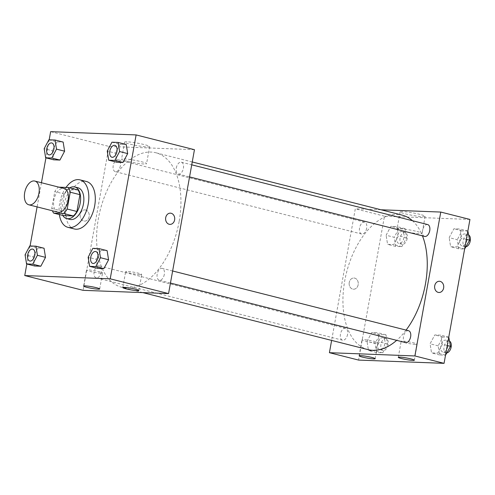 <?xml version="1.0" encoding="UTF-8"?>
<svg xmlns="http://www.w3.org/2000/svg" width="495" height="495" viewBox="0 0 495 495"><rect width="100%" height="100%" fill="white"/><g stroke="black" fill="none" stroke-linecap="round" stroke-linejoin="round"><path stroke-width="0.37" stroke-dasharray="2.48 1.86" d="M57.977 212.188A12.245 7.023 104.2 0 1 54.178 198.594A12.245 7.023 104.2 0 1 63.991 188.447M58.899 187.16L58.323 187.135A15.803 9.065 104.2 0 0 54.784 191.608L51.752 208.432A15.803 9.065 104.2 0 0 52.427 210.777M63.372 215.579A15.803 9.065 104.2 0 1 61.479 210.895L51.752 208.432M78.043 189.975L68.05 189.597A15.803 9.065 104.2 0 0 64.505 194.071L61.479 210.895M69.727 187.871A16.329 9.362 -75.8 0 0 61.627 200.481A16.329 9.362 -75.8 0 0 62.747 215.418M69.944 219.427A16.329 9.362 104.2 0 1 64.87 201.298A16.329 9.362 104.2 0 1 77.956 187.772M68.05 189.597L58.323 187.135M64.505 194.071L54.784 191.608M59.369 214.564A24.49 14.046 104.2 0 1 66.045 187.432M74.423 228.981A24.49 14.046 104.2 0 1 66.813 201.793A24.49 14.046 104.2 0 1 86.439 181.498M49.178 139.8L45.93 157.849M41.45 182.742L37.1 206.898M30.071 245.965L26.829 264.014M92.843 248.36L100.943 250.414L107.112 250.649L100.943 250.414L96.24 259.287L97.707 268.401L96.24 259.287L88.141 257.239M29.78 245.953L37.886 248.007L44.055 248.243L37.886 248.007L33.184 256.88L34.65 265.994L33.184 256.88L25.078 254.832M48.881 139.794L56.987 141.842L63.156 142.077L56.987 141.842L52.284 150.721L53.751 159.829L52.284 150.721L44.179 148.667M111.944 142.201L120.044 144.249L126.213 144.484L120.044 144.249L115.341 153.128L116.808 162.236L115.341 153.128L107.242 151.074M85.678 210.01A5.612 4.56 92.2 0 0 84.905 209.899A5.612 4.56 92.2 0 0 80.134 215.331A5.612 4.56 92.2 0 0 84.478 221.117A5.612 4.56 92.2 0 0 89.218 216.16A5.612 4.56 92.2 0 0 85.678 210.01M194.455 149.694L108.98 146.433L50.639 131.658M108.98 146.433L83.092 290.33M85.684 210.01A5.612 4.56 -87.8 0 1 89.218 216.16A5.612 4.56 -87.8 0 1 84.478 221.117A5.612 4.56 -87.8 0 1 80.134 215.331A5.612 4.56 -87.8 0 1 84.905 209.899A5.612 4.56 -87.8 0 1 85.684 210.01M127.042 141.811A12.709 1.262 -169.8 0 0 124.622 142.121A12.709 1.262 -169.8 0 0 136.911 145.61A12.709 1.262 -169.8 0 0 149.638 146.619A12.709 1.262 -169.8 0 0 141.125 143.866A12.709 1.262 -169.8 0 0 127.042 141.811M123.967 158.889A12.709 1.262 10.2 0 1 138.055 160.943A12.709 1.262 10.2 0 1 146.57 163.697A12.709 1.262 10.2 0 1 133.836 162.688A12.709 1.262 10.2 0 1 121.553 159.192A12.709 1.262 10.2 0 1 123.967 158.889M170.379 213.159L170.373 213.159A5.612 4.56 92.2 0 0 165.633 218.116A5.612 4.56 92.2 0 0 169.172 224.266A5.612 4.56 92.2 0 0 169.946 224.377L169.946 224.377M101.011 273.172A8.161 0.811 -169.8 0 0 102.564 272.974A8.161 0.811 -169.8 0 0 94.675 270.734A8.161 0.811 -169.8 0 0 86.495 270.084A8.161 0.811 -169.8 0 0 91.965 271.854A8.161 0.811 -169.8 0 0 101.011 273.172M140.184 274.669A8.161 0.811 -169.8 0 0 141.737 274.471A8.161 0.811 -169.8 0 0 133.848 272.225A8.161 0.811 -169.8 0 0 125.668 271.582A8.161 0.811 -169.8 0 0 131.138 273.351A8.161 0.811 -169.8 0 0 140.184 274.669M176.288 167.997A6.119 3.514 104.2 0 1 181.356 162.199A6.119 3.514 104.2 0 1 183.255 168.993A6.119 3.514 104.2 0 1 178.349 174.067A6.119 3.514 104.2 0 1 176.288 167.997M101.252 272.027A6.119 3.514 104.2 0 1 96.191 277.825A6.119 3.514 104.2 0 1 94.285 271.025A6.119 3.514 104.2 0 1 99.192 265.951A6.119 3.514 104.2 0 1 101.252 272.027M164.309 274.434A6.119 3.514 104.2 0 1 159.248 280.232A6.119 3.514 104.2 0 1 157.348 273.432A6.119 3.514 104.2 0 1 162.255 268.358A6.119 3.514 104.2 0 1 164.309 274.434M120.353 165.862A6.119 3.514 104.2 0 1 115.292 171.66A6.119 3.514 104.2 0 1 113.386 164.86A6.119 3.514 104.2 0 1 118.293 159.792A6.119 3.514 104.2 0 1 120.353 165.862M179.134 221.55A69.387 39.798 104.2 0 1 121.739 287.273A69.387 39.798 104.2 0 1 100.188 210.245A69.387 39.798 104.2 0 1 155.801 152.745A69.387 39.798 104.2 0 1 179.134 221.55M406.086 330.097A69.387 39.798 104.2 0 1 396.668 340.343M368.063 349.637A69.387 39.798 104.2 0 1 346.512 272.609A69.387 39.798 104.2 0 1 402.126 215.115M412.434 220.702A69.387 39.798 104.2 0 1 422.464 235.874M427.68 224.563A6.119 3.514 -75.8 0 0 422.612 230.361A6.119 3.514 -75.8 0 0 424.673 236.431M347.577 334.391A6.119 3.514 104.2 0 1 342.509 340.189A6.119 3.514 104.2 0 1 340.61 333.395A6.119 3.514 104.2 0 1 345.516 328.321A6.119 3.514 104.2 0 1 347.577 334.391M405.572 342.596A6.119 3.514 104.2 0 1 403.666 335.796A6.119 3.514 104.2 0 1 408.573 330.728M366.677 228.226A6.119 3.514 104.2 0 1 361.616 234.024A6.119 3.514 104.2 0 1 359.71 227.23A6.119 3.514 104.2 0 1 364.617 222.156A6.119 3.514 104.2 0 1 366.677 228.226M381.057 209.781L355.305 208.797L331.625 340.411M449.175 237.643L453.878 228.77L460.047 229.006L461.513 238.12L456.811 246.993L450.642 246.758L449.175 237.643L450.642 246.758L456.811 246.993L461.513 238.12L460.047 229.006L453.878 228.77L449.175 237.643L457.281 239.698L458.747 248.812L464.619 249.035M386.119 235.236L390.821 226.363L396.99 226.599L398.456 235.713L393.754 244.586L387.585 244.351L386.119 235.236L387.585 244.351L393.754 244.586L398.456 235.713L396.99 226.599L390.821 226.363L386.119 235.236L394.218 237.291L395.684 246.405L401.853 246.64L406.556 237.761L405.089 228.653L398.921 228.418L394.218 237.291M367.018 341.401L371.72 332.529L377.889 332.764L379.356 341.872L374.653 350.751L368.484 350.516L367.018 341.401L368.484 350.516L374.653 350.751L379.356 341.872L377.889 332.764L371.72 332.529L367.018 341.401L375.117 343.456L376.584 352.564L382.753 352.799L387.455 343.926L385.989 334.812L379.82 334.577L375.117 343.456M469.947 219.44L384.473 216.179L358.584 360.075M442.412 344.279L437.71 353.158L431.541 352.923L430.075 343.808L434.777 334.936L440.946 335.171L442.412 344.279L440.946 335.171L434.777 334.936L430.075 343.808L431.541 352.923L437.71 353.158L442.412 344.279L447.263 345.51M376.503 342.924A8.161 0.811 -169.8 0 0 378.056 342.726A8.161 0.811 -169.8 0 0 370.167 340.48A8.161 0.811 -169.8 0 0 361.987 339.836A8.161 0.811 -169.8 0 0 367.457 341.606A8.161 0.811 -169.8 0 0 376.503 342.924M415.682 344.415A8.161 0.811 -169.8 0 0 417.229 344.223A8.161 0.811 -169.8 0 0 409.34 341.977A8.161 0.811 -169.8 0 0 401.167 341.327A8.161 0.811 -169.8 0 0 406.63 343.097A8.161 0.811 -169.8 0 0 415.682 344.415M420.02 214.403A12.709 1.262 -169.8 0 0 407.069 211.978A12.709 1.262 -169.8 0 0 400.121 211.866A12.709 1.262 -169.8 0 0 412.403 215.362A12.709 1.262 -169.8 0 0 425.131 216.371A12.709 1.262 -169.8 0 0 420.02 214.403M384.473 216.179L355.305 208.797M349.247 282.49A5.612 4.56 92.2 0 0 353.492 289.222A5.612 4.56 92.2 0 0 358.262 283.79A5.612 4.56 92.2 0 0 353.919 278.011A5.612 4.56 92.2 0 0 349.247 282.49A5.612 4.56 -87.8 0 1 353.919 278.011A5.612 4.56 -87.8 0 1 358.262 283.79A5.612 4.56 -87.8 0 1 353.492 289.222A5.612 4.56 -87.8 0 1 349.247 282.49M416.945 231.474A12.709 1.262 10.2 0 1 422.062 233.448A12.709 1.262 10.2 0 1 409.328 232.44A12.709 1.262 10.2 0 1 397.046 228.944A12.709 1.262 10.2 0 1 403.994 229.055A12.709 1.262 10.2 0 1 416.945 231.474M439.387 281.271L439.387 281.271A5.612 4.56 92.2 0 0 434.61 286.704A5.612 4.56 92.2 0 0 438.96 292.483L438.96 292.483M468.152 231.06L461.983 230.825L457.281 239.698M467.008 240.069A6.119 3.514 104.2 0 1 461.946 245.867A6.119 3.514 104.2 0 1 460.041 239.073A6.119 3.514 104.2 0 1 464.947 233.999A6.119 3.514 104.2 0 1 467.008 240.069M458.747 248.812L450.642 246.758M464.632 248.973L456.811 246.993M466.364 239.345L461.513 238.12M467.868 230.986L460.047 229.006M461.983 230.825L453.878 228.77M466.154 246.702A6.119 3.514 104.2 0 1 465.189 246.689A6.119 3.514 104.2 0 1 463.283 239.889A6.119 3.514 104.2 0 1 468.19 234.816A6.119 3.514 104.2 0 1 468.796 235.082M403.951 237.662A6.119 3.514 104.2 0 1 398.883 243.46A6.119 3.514 104.2 0 1 396.984 236.666A6.119 3.514 104.2 0 1 401.891 231.592A6.119 3.514 104.2 0 1 403.951 237.662M395.684 246.405L387.585 244.351M401.853 246.64L393.754 244.586M406.556 237.761L398.456 235.713M405.089 228.653L396.99 226.599M398.921 228.418L390.821 226.363M407.193 238.485A6.119 3.514 104.2 0 1 402.126 244.283A6.119 3.514 104.2 0 1 400.226 237.482A6.119 3.514 104.2 0 1 405.133 232.415A6.119 3.514 104.2 0 1 407.193 238.485M449.045 337.219L442.883 336.984L438.18 345.863L439.64 354.971L445.519 355.2M447.907 346.234A6.119 3.514 104.2 0 1 442.846 352.032A6.119 3.514 104.2 0 1 440.94 345.238A6.119 3.514 104.2 0 1 445.846 340.164A6.119 3.514 104.2 0 1 447.907 346.234M438.18 345.863L430.075 343.808M439.64 354.971L431.541 352.923M445.531 355.138L437.71 353.158M448.767 337.151L440.946 335.171M442.883 336.984L434.777 334.936M447.053 352.867A6.119 3.514 104.2 0 1 446.082 352.855A6.119 3.514 104.2 0 1 444.182 346.055A6.119 3.514 104.2 0 1 449.089 340.981A6.119 3.514 104.2 0 1 449.695 341.247M384.85 343.827A6.119 3.514 104.2 0 1 379.783 349.625A6.119 3.514 104.2 0 1 377.883 342.831A6.119 3.514 104.2 0 1 382.79 337.757A6.119 3.514 104.2 0 1 384.85 343.827M376.584 352.564L368.484 350.516M382.753 352.799L374.653 350.751M387.455 343.926L379.356 341.872M385.989 334.812L377.889 332.764M379.82 334.577L371.72 332.529M388.092 344.65A6.119 3.514 104.2 0 1 383.025 350.448A6.119 3.514 104.2 0 1 381.125 343.648A6.119 3.514 104.2 0 1 386.032 338.574A6.119 3.514 104.2 0 1 388.092 344.65M111.895 157.243A6.119 3.514 104.2 0 1 110.001 150.449A6.119 3.514 104.2 0 1 114.896 145.369M120.044 144.249L115.341 153.128M48.832 154.836A6.119 3.514 104.2 0 1 46.945 148.042A6.119 3.514 104.2 0 1 51.839 142.962M56.987 141.842L52.284 150.721M92.794 263.408A6.119 3.514 104.2 0 1 90.901 256.614A6.119 3.514 104.2 0 1 95.795 251.534M100.943 250.414L96.24 259.287M29.731 261.001A6.119 3.514 104.2 0 1 27.844 254.207A6.119 3.514 104.2 0 1 32.738 249.127M37.886 248.007L33.184 256.88M124.622 142.121L121.553 159.192M149.638 146.619L146.57 163.697M99.687 288.962L102.564 272.974M83.618 286.073L86.495 270.084M138.86 290.46L141.737 274.471M122.791 287.57L125.668 271.582M192.239 161.97L155.801 152.745M142.808 292.607L121.739 287.273M178.349 174.067L189.554 176.907M181.356 162.199L191.732 164.823M345.516 328.321L99.192 265.951M342.509 340.189L96.191 277.825M172.625 270.988L162.255 268.358M170.453 283.066L159.248 280.232M364.617 222.156L118.293 159.792M361.616 234.024L115.292 171.66M375.179 358.714L378.056 342.726M359.11 355.825L361.987 339.836M414.352 360.212L417.229 344.223M398.289 357.316L401.167 341.327M400.121 211.866L397.046 228.944M425.131 216.371L422.062 233.448M468.19 234.816L464.947 233.999M465.189 246.689L461.946 245.867M405.133 232.415L401.891 231.592M402.126 244.283L398.883 243.46M449.089 340.981L445.846 340.164M446.082 352.855L442.846 352.032M386.032 338.574L382.79 337.757M383.025 350.448L379.783 349.625"/><path stroke-width="0.74" d="M38.938 193.205A12.245 7.023 104.2 0 1 28.809 204.8A12.245 7.023 104.2 0 1 25.004 191.206A12.245 7.023 104.2 0 1 34.817 181.059A12.245 7.023 104.2 0 1 38.938 193.205M34.817 181.059L63.991 188.447A12.245 7.023 104.2 0 1 68.106 200.586A12.245 7.023 104.2 0 1 57.977 212.188L28.809 204.8M76.911 211.483A15.803 9.065 104.2 0 1 73.365 215.962L63.372 215.579L53.652 213.116L63.645 213.5A15.803 9.065 104.2 0 0 67.184 209.026L76.911 211.483L79.936 194.659A15.803 9.065 104.2 0 0 78.043 189.975L68.316 187.518L58.899 187.16M53.652 213.116A15.803 9.065 104.2 0 1 52.427 210.777M67.184 209.026L70.216 192.196A15.803 9.065 104.2 0 0 68.316 187.518M73.365 215.962L63.645 213.5M79.936 194.659L70.216 192.196M62.747 215.418A16.329 9.362 -75.8 0 0 66.701 218.604A16.329 9.362 -75.8 0 0 67.834 218.765A16.329 9.362 -75.8 0 0 80.011 204.113A16.329 9.362 -75.8 0 0 74.714 186.949A16.329 9.362 -75.8 0 0 69.727 187.871M74.714 186.949L77.956 187.772A16.329 9.362 104.2 0 1 83.445 203.959A16.329 9.362 104.2 0 1 71.07 219.588A16.329 9.362 104.2 0 1 69.944 219.427L66.701 218.604M66.045 187.432A24.49 14.046 104.2 0 1 79.961 179.858A24.49 14.046 104.2 0 1 88.197 204.144A24.49 14.046 104.2 0 1 67.939 227.341A24.49 14.046 104.2 0 1 59.369 214.564M79.961 179.858L86.439 181.498A24.49 14.046 104.2 0 1 94.675 205.784A24.49 14.046 104.2 0 1 74.423 228.981L67.939 227.341M26.829 264.014L24.75 275.56L110.218 278.821L136.113 134.925L50.639 131.658L49.178 139.8M45.93 157.849L41.45 182.742M37.1 206.898L30.071 245.965M89.607 266.347L97.707 268.401L103.876 268.637L108.578 259.764L107.112 250.649L99.006 248.595L92.843 248.36L88.141 257.239L89.607 266.347L95.77 266.582L100.473 257.709L99.006 248.595M26.544 263.94L34.65 265.994L40.819 266.23L45.521 257.357L44.055 248.243L35.949 246.188L29.78 245.953L25.078 254.832L26.544 263.94L32.713 264.175L37.416 255.302L35.949 246.188M45.645 157.781L53.751 159.829L59.92 160.064L64.622 151.192L63.156 142.077L55.05 140.029L48.881 139.794L44.179 148.667L45.645 157.781L51.814 158.016L56.517 149.137L55.05 140.029M108.708 160.188L116.808 162.236L122.977 162.471L127.679 153.599L126.213 144.484L118.113 142.436L111.944 142.201L107.242 151.074L108.708 160.188L114.877 160.423L119.58 151.544L118.113 142.436M110.218 278.821L168.56 293.591L83.092 290.33L24.75 275.56M168.56 293.591L194.455 149.694L136.113 134.925M169.172 224.266A5.612 4.56 -87.8 0 1 165.639 218.116A5.612 4.56 -87.8 0 1 170.379 213.159A5.612 4.56 -87.8 0 1 174.723 218.945A5.612 4.56 -87.8 0 1 169.946 224.377A5.612 4.56 -87.8 0 1 169.172 224.266M169.946 224.377A5.612 4.56 92.2 0 0 174.723 218.945A5.612 4.56 92.2 0 0 170.373 213.159M98.134 289.16A8.161 0.811 10.2 0 1 89.088 287.843A8.161 0.811 10.2 0 1 83.618 286.073A8.161 0.811 10.2 0 1 91.798 286.723A8.161 0.811 10.2 0 1 99.687 288.962A8.161 0.811 10.2 0 1 98.134 289.16M137.307 290.658A8.161 0.811 10.2 0 1 128.261 289.34A8.161 0.811 10.2 0 1 122.791 287.57A8.161 0.811 10.2 0 1 130.971 288.214A8.161 0.811 10.2 0 1 138.86 290.46A8.161 0.811 10.2 0 1 137.307 290.658M422.464 235.874A69.387 39.798 104.2 0 1 425.459 283.913A69.387 39.798 104.2 0 1 406.086 330.097M396.668 340.343A69.387 39.798 104.2 0 1 368.063 349.637L142.808 292.607M192.239 161.97L402.126 215.115A69.387 39.798 104.2 0 1 412.434 220.702M189.554 176.907L424.673 236.431A6.119 3.514 -75.8 0 0 429.58 231.357A6.119 3.514 -75.8 0 0 427.68 224.563L191.732 164.823M172.625 270.988L408.573 330.728A6.119 3.514 104.2 0 1 410.633 336.798A6.119 3.514 104.2 0 1 405.572 342.596L170.453 283.066M414.884 355.954L329.416 352.694L358.584 360.075L444.052 363.342L414.884 355.954L440.773 212.058L381.057 209.781M331.625 340.411L329.416 352.694M362.396 357.087A8.161 0.811 10.2 0 1 359.11 355.825A8.161 0.811 10.2 0 1 367.29 356.468A8.161 0.811 10.2 0 1 375.179 358.714A8.161 0.811 10.2 0 1 373.626 358.912A8.161 0.811 10.2 0 1 362.396 357.087M411.067 358.943A8.161 0.811 10.2 0 1 414.352 360.212A8.161 0.811 10.2 0 1 412.805 360.403A8.161 0.811 10.2 0 1 403.753 359.085A8.161 0.811 10.2 0 1 398.289 357.316A8.161 0.811 10.2 0 1 402.751 357.39A8.161 0.811 10.2 0 1 411.067 358.943M444.052 363.342L469.947 219.44L440.773 212.058M438.96 292.483A5.612 4.56 92.2 0 0 443.631 288.003A5.612 4.56 -87.8 0 1 438.96 292.489A5.612 4.56 -87.8 0 1 434.616 286.704A5.612 4.56 -87.8 0 1 439.387 281.271A5.612 4.56 -87.8 0 1 443.631 288.01A5.612 4.56 92.2 0 0 439.387 281.271M464.619 249.035L469.619 240.168L467.868 230.986M469.619 240.168L466.364 239.345M468.796 235.082A6.119 3.514 104.2 0 1 470.25 240.892A6.119 3.514 104.2 0 1 466.154 246.702M445.519 355.2L450.512 346.333L448.767 337.151M450.512 346.333L447.263 345.51M449.695 341.247A6.119 3.514 104.2 0 1 451.149 347.057A6.119 3.514 104.2 0 1 447.053 352.867M114.883 145.369L114.914 145.375A6.119 3.514 104.2 0 1 114.914 145.375A6.119 3.514 104.2 0 1 116.969 151.445A6.119 3.514 104.2 0 1 111.907 157.243A6.119 3.514 104.2 0 1 111.895 157.243L111.882 157.237A6.119 3.514 104.2 0 1 109.977 150.443A6.119 3.514 104.2 0 1 114.883 145.369A6.119 3.514 104.2 0 1 116.944 151.439A6.119 3.514 104.2 0 1 111.882 157.237M116.808 162.236L122.977 162.471L114.877 160.423M122.977 162.471L127.679 153.599L119.58 151.544M127.679 153.599L126.213 144.484M51.827 142.962L51.851 142.968A6.119 3.514 104.2 0 1 51.851 142.968A6.119 3.514 104.2 0 1 53.912 149.038A6.119 3.514 104.2 0 1 48.85 154.836A6.119 3.514 104.2 0 1 48.832 154.836A6.119 3.514 104.2 0 1 46.92 148.036A6.119 3.514 104.2 0 1 51.827 142.962A6.119 3.514 104.2 0 1 53.887 149.032A6.119 3.514 104.2 0 1 48.819 154.83L48.85 154.836M53.751 159.829L59.92 160.064L51.814 158.016M59.92 160.064L64.622 151.192L56.517 149.137M64.622 151.192L63.156 142.077M95.807 251.54L95.783 251.534A6.119 3.514 104.2 0 1 97.843 257.604A6.119 3.514 104.2 0 1 92.806 263.408A6.119 3.514 104.2 0 1 92.794 263.408A6.119 3.514 104.2 0 1 90.876 256.608A6.119 3.514 104.2 0 1 95.783 251.534A6.119 3.514 104.2 0 1 95.807 251.54A6.119 3.514 104.2 0 1 97.868 257.61A6.119 3.514 104.2 0 1 92.775 263.402L92.806 263.408M97.707 268.401L103.876 268.637L95.77 266.582M103.876 268.637L108.578 259.764L100.473 257.709M108.578 259.764L107.112 250.649M34.811 255.203A6.119 3.514 104.2 0 1 29.743 261.001A6.119 3.514 104.2 0 1 29.731 261.001A6.119 3.514 104.2 0 1 27.819 254.201A6.119 3.514 104.2 0 1 32.726 249.127A6.119 3.514 104.2 0 1 32.75 249.133A6.119 3.514 104.2 0 1 34.811 255.203M34.65 265.994L40.819 266.23L32.713 264.175M40.819 266.23L45.521 257.357L37.416 255.302M45.521 257.357L44.055 248.243M32.75 249.133L32.726 249.127A6.119 3.514 104.2 0 1 34.786 255.197A6.119 3.514 104.2 0 1 29.719 260.995L29.719 260.995"/></g></svg>
